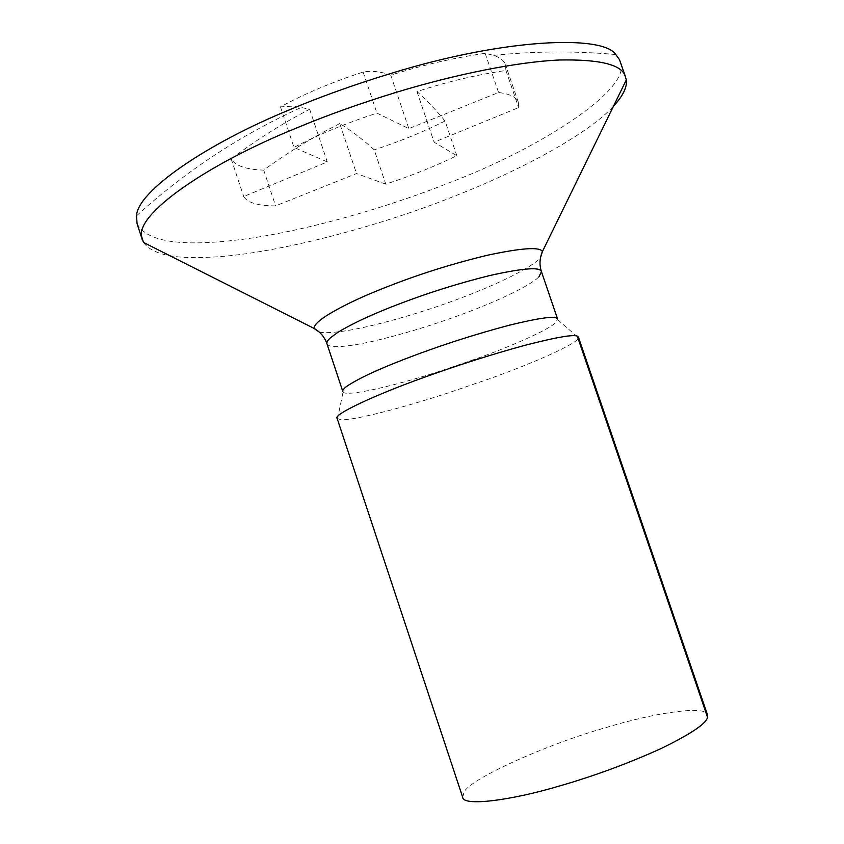 <?xml version="1.0" encoding="UTF-8"?>
<svg xmlns="http://www.w3.org/2000/svg" width="844" height="844" viewBox="0 0 844 844"><rect width="100%" height="100%" fill="white"/><g stroke="black" fill="none" stroke-linecap="round" stroke-linejoin="round"><path stroke-width="0.63" stroke-dasharray="4.22 3.17" d="M342.801 391.458L343.097 391.943C345.175 396.965 390.361 387.375 443.037 370.189L478.653 357.919C511.053 346.251 546.226 330.922 554.877 323.368L557.641 319.159M337.104 418.318L340.533 419.69C349.722 421.209 397.978 409.456 449.187 392.587L488.876 378.977C532.828 363.416 578.963 343.002 578.435 337.769L578.414 337.104M462.681 797.274L464.021 792.221C469.158 779.16 547.661 743.891 606.551 727.423C653.963 712.874 706.681 704.93 707.515 714.879M137.066 223.66C146.803 242.418 183.464 247.44 247.028 238.725C310.328 229.874 389.78 206.516 448.997 182.863C538.725 149.145 634.245 88.303 620.066 61.106M143.491 242.439C151.635 253.928 172.577 258.897 206.295 257.346C269.384 255.732 379.061 226.625 453.618 196.494C516.159 172.271 586.643 135.578 613.451 106.239M385.761 184.129L356.506 173.569L275.587 205.873C258.19 205.883 247.545 202.771 243.663 196.536L327.282 161.942L293.986 147.426C318.125 134.713 345.776 123.287 376.952 113.128L408.823 128.636L498.551 92.481C509.966 93.948 516.581 97.271 518.395 102.462L518.627 107.61L434.122 142.193L456.826 155.686C435.061 166.3 411.376 175.784 385.761 184.129L374.219 149.831C362.698 139.302 351.209 130.546 339.752 123.593L356.506 173.569M339.752 123.593C312.945 137.076 287.604 152.585 263.729 170.108C246.174 169.581 235.339 165.846 231.224 158.925C255.774 140.283 281.917 123.72 309.664 109.235L294.092 106.038L280.482 106.893C304.431 93.779 331.977 82.163 363.12 72.067C371.75 70.516 380.823 71.529 390.361 75.095L396.965 73.291C425.576 64.355 454.969 57.698 485.163 53.32L493.74 55.377C500.197 57.614 504.121 60.757 505.514 64.83L505.904 70.453C475.351 75.042 445.706 82.09 416.989 91.606C426.167 99.666 435.515 109.467 445.052 120.998L456.826 155.686M445.052 120.998C423.424 131.907 399.813 141.518 374.219 149.831M416.989 91.606L434.122 142.193M505.904 70.453L518.627 107.61M485.163 53.32L498.551 92.481M390.793 75.253L408.823 128.636M363.12 72.067L376.952 113.128M280.482 106.893L293.986 147.426M309.664 109.235L327.282 161.942M231.224 158.925L243.663 196.536M263.729 170.108L275.587 205.873M326.997 343.835C329.065 348.245 343.962 347.496 371.676 341.577C402.535 334.361 433.215 325.056 463.715 313.662C495.987 301.804 530.781 285.557 538.989 276.758M319.254 332.103C323.052 332.895 329.139 332.831 337.505 331.903C365.051 329.171 421.747 313.029 460.202 298.27C494.964 285.42 532.416 267.453 540.508 257.642M557.705 319.718L578.435 337.769M337.494 418.856L343.097 391.943M518.395 102.462L505.514 64.83M615.772 54.544C575.27 50.862 534.59 51.136 493.74 55.377M136.528 215.832C185.564 171.11 240.688 134.882 301.909 107.146M396.965 73.291L390.361 75.095"/><path stroke-width="1.27" d="M538.989 276.758L541.437 271.662L557.62 319.106L556.46 318.093C552.598 316.057 536.7 318.483 508.753 325.362C478.094 333.507 447.89 343.065 418.139 354.037C383.155 366.992 359.301 377.796 346.578 386.457C343.656 388.694 342.4 390.361 342.801 391.458L326.997 343.835C324.687 337.199 320.393 332.072 314.105 328.432L319.254 332.103M578.414 337.104L577.307 336.176C573.445 334.256 555.848 337.336 524.514 345.418C489.974 354.913 455.823 365.811 422.042 378.123C374.536 395.171 333.211 414.552 337.104 418.318L462.681 797.274C463.018 806.453 509.639 800.787 558.812 786.186C593.933 776.09 628.115 763.504 661.348 748.417C691.025 733.9 706.417 723.519 707.525 717.273L707.515 714.879L578.414 337.104M396.269 92.323C359.829 103.517 326.48 115.459 296.223 128.14C206.653 164.369 135.684 214.228 141.697 236.679L143.491 242.439L314.105 328.432L314.559 326.385C315.719 323.874 319.18 320.636 324.951 316.7C340.765 306.509 363.331 295.822 392.629 284.639C423.551 272.77 455.306 262.938 487.906 255.141C522.035 247.883 540.202 246.712 542.397 251.607L626.301 79.958L625.035 75.696C621.089 64.45 599.145 59.228 559.192 60.008C518.269 61.834 456.815 73.913 396.269 92.323M625.647 77.173L619.433 59.555L615.772 54.544C603.365 34.963 506.115 37.727 389.981 73.723C353.552 84.864 320.235 96.817 290.03 109.593C206.58 143.754 137.382 191.155 136.528 215.832L137.066 223.66L142.341 239.833M613.451 106.239C622.977 95.9 627.261 87.143 626.301 79.958M540.508 257.642L542.397 251.607C539.58 258.306 539.263 264.995 541.437 271.662L541.437 271.662C540.614 266.799 523.502 268.065 490.1 275.461C459.685 282.983 430.018 292.235 401.1 303.218C373.692 313.578 352.465 323.389 337.431 332.631L330.426 337.822C327.62 340.406 326.48 342.411 326.997 343.835M577.307 336.176L707.525 717.273"/></g></svg>
